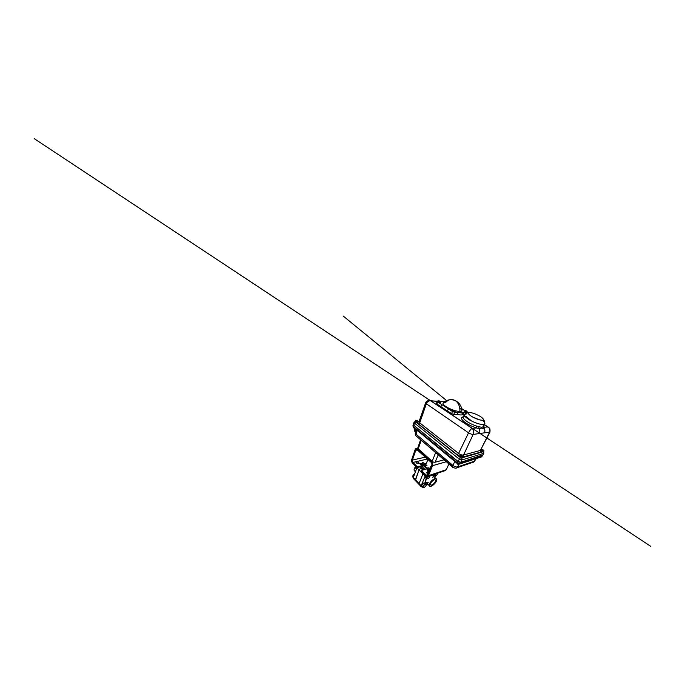 <?xml version="1.0" encoding="UTF-8"?>
<svg xmlns="http://www.w3.org/2000/svg" width="685" height="685" viewBox="0 0 685 685"><rect width="100%" height="100%" fill="white"/><g stroke="black" fill="none" stroke-linecap="round" stroke-linejoin="round"><path stroke-width="1.03" d="M427.226 468.651C425.102 467.521 424.238 466.322 424.623 465.055L425.591 464.284C423.895 464.987 424.811 467.307 427.337 468.437M427.097 468.788C425.025 467.667 424.178 466.476 424.554 465.226M420.025 484.595L419.246 484.637L419.074 483.593L419.246 484.637L420.025 484.595L421.181 485.802L425.257 475.715M415.367 479.731L415.564 480.784L416.352 480.759L419.074 483.601L423.047 473.54L419.074 483.593L415.367 479.731L419.049 469.978L421.352 467.572M420.564 466.75L423.578 469.824M425 469.405L423.647 468.18L423.159 469.439M423.647 468.18L421.892 466.391M428.998 471.588L428.031 471.511M427.508 468.197C425.719 467.247 424.991 466.237 425.317 465.166L425.907 464.593M421.052 464.173L419.854 463.839M415.709 466.314L414.331 468.566C413.903 469.867 414.082 470.741 414.87 471.16L415.581 471.314M415.375 480.639L418.963 469.893L421.147 467.787M416.977 467.564L413.278 477.556L413.492 478.618L415.29 479.654M429.546 483.764C430.617 481.058 434.581 477.942 436.045 478.601C436.825 478.935 436.919 479.791 436.336 481.178C435.232 483.85 431.327 486.932 429.837 486.239C429.11 485.922 429.015 485.091 429.546 483.764M430.677 483.336C430.317 484.226 430.377 484.783 430.856 485.014C431.85 485.511 434.521 483.413 435.275 481.581C435.669 480.639 435.591 480.057 435.061 479.842C434.05 479.423 431.404 481.521 430.677 483.336M435.335 476.066L434.761 477.376M427.654 473.695L428.322 473.481M422.157 486.761L421.343 486.829L421.189 485.793L419.074 483.593M428.091 484.483L426.233 485.203M435.138 474.029L434.376 475.647L435.018 475.972L435.472 473.917M433.322 474.645L434.376 475.647M435.018 475.972L436.439 475.476L435.018 475.972M436.439 475.476L437.98 473.07M437.689 473.96L437.903 473.095M426.969 476.743L426.207 478.464L426.918 478.798L427.277 476.717M426.207 478.464L425.025 477.291L425.548 475.998M426.918 478.798L428.476 478.25L426.918 478.798M429.675 476.897L428.622 478.139M429.983 475.775L429.846 476.554L430.077 475.741M423.364 485.4L422.619 487.24L423.33 487.514L423.116 486.444L424.46 484.766L426.01 484.184L425.308 483.893L423.364 485.4L422.225 484.218L424.161 482.728L426.464 484.235L426.01 484.184L426.156 485.374L426.464 484.235M422.619 487.24L421.481 486.05L422.225 484.218M424.786 486.984L424.34 487.266M426.07 485.545L424.88 486.915M424.161 482.728L425.308 483.893M416.454 468.942L415.821 468.317L416.06 466.665M415.29 479.646L412.567 476.811L413.123 475.03L414.69 473.72M413.911 475.844L413.123 475.03M427.346 470.98L429.058 471.665C427.894 471.64 427.286 471.229 427.26 470.432L427.834 470.141M428.853 470.389L429.392 470.86M426.832 472.924L428.459 473.147M428.151 473.892C427.123 473.515 426.678 473.018 426.815 472.393L428.793 472.325M419.768 463.754L421.395 464.344M421.72 464.199L421.455 464.327C420.316 464.336 419.708 463.968 419.64 463.214L421.703 463.531M416.18 462.692L418.449 463.488M416.6 461.836C417.55 461.562 419.169 462.546 418.809 463.188L418.347 463.514C417.396 463.805 415.761 462.812 416.12 462.169L416.6 461.836M427.183 468.763L421.164 470.535L420.838 471.366L425.642 476.092L427.115 476.734L428.416 475.681L432.552 465.663C433.031 464.096 432.697 462.692 431.559 461.459L416.771 448.461C416.009 448.384 415.461 448.795 415.119 449.694L411.745 459.481C411.385 460.911 411.676 462.178 412.627 463.291L417.105 467.692L424.143 465.774L424.597 464.31L426.43 463.257M421.164 470.535L426.892 475.647L427.705 474.988L431.798 464.978C432.098 464.01 431.892 463.137 431.19 462.375L416.788 449.523L415.769 450.293L412.37 460.089L412.918 462.461L417.413 466.862L417.105 467.692M443.983 470.475L444.976 470.706L446.278 469.713L448.915 463.95M417.413 466.862L424.032 465.081M424.46 464.832L426.113 464.053M422.183 463.231L422.208 463.06C422.465 462.392 424.435 463.009 424.426 463.754L424.392 463.933C424.143 464.601 422.157 463.968 422.183 463.231M422.183 463.137C422.482 462.503 424.4 463.128 424.392 463.848L424.383 463.95M423.039 465.209L423.321 464.481L424.58 464.327L424.306 465.046L423.039 465.209L421.729 464.456L422.003 463.736L423.989 464.31L424.589 463.788L423.912 462.974C422.842 462.512 422.208 462.589 422.02 463.188L423.321 464.481M424.589 463.788L423.912 462.974M421.729 464.456L422.003 463.736M427.911 468.874L427.714 468.215C428.228 467.761 428.896 467.855 429.726 468.489L429.923 469.165C429.409 469.61 428.741 469.516 427.911 468.874M427.714 468.215L427.697 468.275C428.211 467.872 428.878 467.966 429.683 468.591L429.906 469.182M428.827 469.508L427.979 469.088M430.12 469.088L428.647 467.846L427.611 468.06L427.782 468.9L428.99 469.533L430.034 469.293M429.349 468.095L427.868 467.804L427.286 468.506L428.202 469.49L429.7 469.756L429.409 470.484L427.902 470.218L428.202 469.49M427.902 470.218L426.995 469.234L427.286 468.506M426.986 465.415L425.299 466.16L427.928 459.421M430.874 467.238L430.454 466.768M454.343 410.829L455.208 411.428L452.682 410.743L452.194 410.135L453.076 410.127M454.831 411.993L452.511 411.377M417.165 420.736L418.09 421.463L417.61 421.746L415.846 421.138L415.667 420.599L416.917 420.881L416.548 420.479M417.439 420.787L417.002 420.624M461.741 456.184L462.315 456.064L462.512 457.178L460.5 456.527L460.037 455.594L461.767 455.713M461.973 456.424L460.945 456.193L460.919 455.576M461.964 455.773L460.954 455.448M482.154 450.533L483.225 449.934L484.03 450.91L482.154 450.533L481.649 449.737L482.351 449.737M481.726 449.668L482.514 450.259L482.377 449.651M483.225 449.934L482.745 449.762M459.738 408.14C461.459 409.39 462.169 410.375 461.853 411.103L459.849 411.651L454.497 410.623M466.827 412.284L464.755 411.711L467.084 412.207L464.31 410.846M466.622 411.18L467.187 411.779L464.935 411.128L464.43 410.546L465.218 410.572M440.438 402.626L438.135 402.026L440.703 402.532L437.775 401.222M440.07 401.427L440.772 402.086L438.272 401.41L437.878 400.922L438.742 400.913M489.946 431.422L489.672 432.115L473.181 434.41C474.088 431.961 473.737 429.949 472.119 428.365L430.651 400.793C428.682 400.699 427.252 401.684 426.344 403.765L425.642 402.789L426.592 402.583C427.44 400.665 428.75 400.049 430.531 400.734L34.25 138.653L650.75 546.347L428.408 399.329L430.522 400.734L437.347 401.307M415.752 421.429L415.547 422.071L416.377 422.508L417.507 422.654L417.516 422.028M413.945 424.186L413.286 424.46L413.646 425.154L458 461.39L460.868 462.281L482.822 454.934M420.967 440.267L418.518 447.408L417.824 447.827L418.235 448.803L432.158 461.339C433.108 462.092 434.076 462.384 435.078 462.229L444.068 459.815M436.576 453.41L435.583 452.768L432.158 461.339M414.836 428.408L413.988 427.74M413.963 427.714L414.725 428.322M457.083 463.882L458.162 464.387M457.015 463.676L458.565 464.147M458.599 464.147L456.963 463.368M457.023 463.291L458.505 464.173M460.354 456.398L459.558 456.595L460.02 457.537L462.024 458.179L461.981 457.186M480.836 450.071L482.017 450.567M481.204 450.576L480.793 452.109L462.777 457.023L462.289 458.008M483.987 451.004L483.362 451.972L481.461 451.227M464.396 414.519L463.034 414.511C462.101 415.093 460.183 415.076 457.263 414.468L453.77 414.434L451.569 413.654L447.519 410.974L448.358 408.834L437.595 401.889L437.193 401.393L437.724 401.085M447.519 410.974L436.842 403.979L436.448 403.474L437.458 401.787M439.907 401.145L438.999 400.836M438.742 400.785L440.164 401.307M439.779 401.384L440.772 402.086L440.344 402.369L437.861 400.973M454.369 410.572L453.076 410.067C446.868 407.772 442.313 404.552 443.032 403.105L445.55 402.575C448.529 399.269 451.835 398.661 455.465 400.751C458.453 402.729 460.286 407.241 459.849 411.651M466.922 412.73L463.908 412.498C462.991 413.046 461.073 413.004 458.145 412.37L454.652 412.293L452.442 411.497L448.358 408.834M440.849 406.625L441.628 404.51M440.318 401.53L444.779 401.598M461.613 408.491L464.498 410.503M467.11 412.164L467.161 412.73M463.034 414.511L463.908 412.498M457.263 414.468L458.145 412.37M426.216 403.671L420.128 421.198L419.04 421.635L419.691 422.833L458.582 453.436C460.397 454.712 462.05 455.242 463.548 455.011L473.181 434.41C471.871 434.436 470.321 433.905 468.549 432.817C469.773 430.463 470.963 428.981 472.119 428.365L476.563 427.954L476.751 426.113L481.88 427.38L483.49 426.498L483.858 428.039C482.951 428.896 481.247 429.067 478.755 428.553L476.563 427.954C472.162 426.686 466.16 423.578 463.574 421.241C460.851 418.672 460.782 417.216 463.368 416.857M483.687 426.07L484.295 427.234L483.858 428.039C484.989 429.512 485.185 431.113 484.449 432.843M483.55 426.353L484.295 427.234L487.985 426.883L489.124 427.825M483.345 450.131L484.03 450.91M482.694 450.319L482.934 449.839M483.516 451.869L483.122 451.15M461.339 456.176L461.57 455.671M461.065 456.124L461.347 455.585M461.022 456.253L461.193 455.765M415.161 431.764L415.178 428.699M414.862 428.579C414.416 430.129 414.562 431.327 415.315 432.175M415.504 432.492L415.273 428.913C414.964 430.257 414.742 430.925 415.495 432.526M415.435 429.289L415.307 430.163M457.94 463.942L457.323 463.608M458.094 464.25L457.126 463.796M414.074 428.134L414.793 428.382M413.928 428.022L414.973 428.527M452.597 466.485L416.763 436.491C415.923 436.157 415.667 435.386 416 434.162L415.384 432.886L416.163 432.398L416.617 429.889M435.634 452.614L420.658 439.813M482.591 455.371L460.705 462.538L457.94 461.681L413.637 425.102M482.094 456.15L460.114 463.634L460.68 462.512L482.677 455.362M482.548 455.388L460.705 462.538M484.423 424.623L489.775 428.476L490.023 431.952L480.81 449.574M484.406 424.649L487.985 426.883C489.938 428.228 490.503 429.974 489.672 432.115L480.373 450.43L480.784 450.173L480.998 450.867L480.767 450.191M483.49 426.498L483.122 424.537M478.935 426.892L478.755 428.553C479.92 430.077 480.134 431.747 479.38 433.545M437.235 401.35L428.279 400.605C426.918 400.956 426.01 401.967 426.044 402.018L425.642 402.789M453.89 410.187L453.324 410.067M425.137 475.981L419.049 469.978M422.799 470.047L420.753 468.069M418.963 469.893L416.865 467.821M421.181 467.752L420.239 466.836M426.764 478.738L425.959 480.185C425.453 481.504 425.573 482.343 426.31 482.694L428.219 482.446M426.438 482.822C425.282 482.668 425 481.752 425.608 480.082L426.438 478.584M432.792 477.762C433.348 476.383 433.228 475.518 432.432 475.159L432.038 475.082M432.612 474.885L433.16 475.844M425.984 475.253L427.851 474.637M428.416 475.681L446.278 469.713M432.552 465.663L446.32 461.741M431.559 461.459L432.175 461.305M417.67 448.923L418.252 448.821L421.172 440.258M415.769 450.293L417.533 449.976M412.37 460.089L425.411 457.126M412.918 462.461L427.449 458.976M455.2 411.437L452.562 410.897L452.177 410.187M455.097 411.711L452.451 411.163L452.066 410.452M482.257 420.239C481.264 420.436 476.315 419.271 471.494 416.343C467.007 413.44 468.3 412.413 469.807 412.567C470.963 412.49 475.484 413.603 480.031 416.3C484.415 419.023 483.756 420.325 482.257 420.239M482.942 420.83C484.595 422.234 485.194 423.296 484.732 423.998L483.31 424.529C480.399 424.846 472.89 422.166 468.326 419.134C465.183 417.019 463.873 415.47 464.413 414.485L466.391 413.903M460.5 456.527L460.945 456.193M467.059 412.036L464.413 410.606M467.17 411.796L466.399 410.914M459.729 456.244L457.22 454.763L458.582 453.436L468.549 432.817L426.344 403.765L419.725 422.859L418.475 423.946L417.507 422.654M464.909 416.292L463.343 416.917C462.795 417.936 464.07 419.52 467.179 421.652C470.09 423.535 473.284 425.025 476.751 426.113M483.773 452.699L483.644 453.359L461.981 459.918L459.155 459.044L414.374 422.979L414.014 422.311L415.358 421.438M415.401 421.934L413.646 425.154M457.22 463.257L413.629 427.414L413.286 426.464L457.374 462.795L457.469 463.659L459.215 464.182L460.114 463.634L457.374 462.795L457.914 461.656L413.714 425.162M417.225 430.385L416 434.162L452.931 465.449C454.609 466.708 456.184 467.187 457.657 466.896L459.036 464.19M455.611 462.127L416.745 429.992M453.17 467.59L455.628 468.24L453.17 467.59C452.468 467.435 452.391 466.716 452.931 465.449L454.797 461.45M436.859 403.987L437.612 401.898M454.652 412.293L453.77 414.434M451.569 413.654L452.442 411.497M416.3 430.009L415.607 429.05M457.469 463.659L459.215 464.182M413.577 425.522L412.944 425.805L413.286 426.464L413.612 425.411M482.394 455.611L481.855 456.587L480.622 456.989M455.628 468.24C456.535 468.215 457.22 467.769 457.691 466.887L474.654 461.108L475.947 458.727M471.622 462.144L472.676 462.358C473.54 462.315 474.2 461.904 474.654 461.108L475.15 460.2M435.095 462.229L438.246 454.84M461.733 458.214L461.981 459.918L460.868 462.281M483.464 451.929L483.644 453.359L482.574 455.405M460.337 457.76L458 461.39M482.608 451.886L462.444 457.708M480.981 449.788L481.444 450.113M418.09 421.515L419.092 421.481M459.515 456.869L416.377 422.508M417.97 421.883L419.023 421.669M457.22 454.763L418.475 423.946M480.793 452.109L480.373 450.43L463.548 455.011C463.291 455.739 463.445 456.373 464.028 456.912M415.564 480.784L419.006 484.389M415.238 480.45L413.492 478.618M414.87 471.16L415.427 471.717M436.045 478.601L433.014 475.707M419.246 484.637L421.104 486.581M429.289 485.699L426.31 482.694M427.757 476.52L444.976 470.706M416.771 448.461L417.833 448.273M454.318 410.495L455.114 411.89L452.502 411.377M464.413 414.485L466.228 412.858L467.992 412.986L470.098 415.41L472.933 417.191L479.791 419.922L482.334 420.282C484.072 420.033 484.184 420.547 484.732 421.335L484.732 423.998L483.387 426.806L484.184 427.183L483.67 426.104M415.667 420.599L416.403 420.513M460.183 455.474L460.842 455.456M461.853 411.103C462.007 406.847 459.404 402.557 455.465 400.751C451.295 398.73 446.038 399.775 443.032 403.105M464.302 414.75L463.343 416.917L462.195 417.319C462.229 417.696 462.846 417.704 463.257 417.079M415.598 420.684L415.298 421.609M460.003 455.662L459.558 456.595M481.623 449.78L481.178 450.602M439.085 400.888L437.741 401.05M465.569 410.555L464.284 410.675M437.193 401.393L436.448 403.474M446.594 400.579L343.151 315.999L446.594 400.579M461.63 412.875L464.199 414.973L461.613 412.875M471.511 420.967L465.791 416.292L471.528 420.975M462.837 456.844L462.11 455.97M413.295 427.132L412.927 425.864M457.229 463.462L413.629 427.414M480.998 457.075L459.858 463.968M482.548 455.568L481.487 456.955M473.72 462.075L476.272 458.616M416.026 435.874C415.307 435.018 415.084 434.059 415.35 433.006M415.384 432.886L416.394 429.7M472.676 462.358L456.981 467.769M452.614 467.11L416.763 436.491M417.824 447.827L420.564 439.744M412.944 425.805L413.243 424.803M483.619 451.689L483.85 453.222L482.788 455.26M413.997 422.362L413.286 424.46M481.007 449.728L481.469 450.062M418.073 421.403L419.126 421.369M415.341 421.472L414.014 422.311M418.09 421.463L417.507 420.89M418.073 421.566L417.781 422.465M418.997 421.797L418.501 421.994L419.014 421.695M425.625 402.849L419.04 421.635M453.453 410.127L452.049 410.264"/></g></svg>

